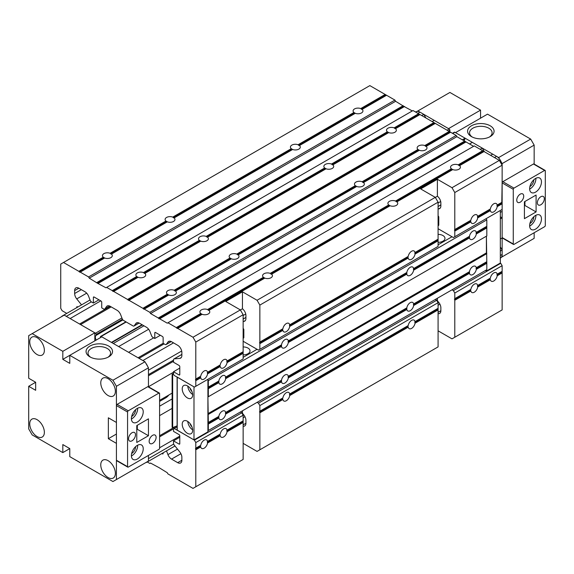 <?xml version="1.0" encoding="UTF-8"?>
<svg xmlns="http://www.w3.org/2000/svg" width="574" height="574" viewBox="0 0 574 574"><rect width="100%" height="100%" fill="white"/><g stroke="black" fill="none" stroke-linecap="round" stroke-linejoin="round"><path stroke-width="0.86" d="M529.637 188.717A8.366 4.829 -60 0 1 533.289 180.301A8.366 4.829 -60 0 1 539.739 178.055A8.366 4.829 -60 0 1 541.469 181.886A8.366 4.829 -60 0 1 537.816 190.31A8.366 4.829 -60 0 1 531.366 192.548A8.366 4.829 -60 0 1 529.637 188.717M535.894 178.284A8.366 4.829 -60 0 1 535.901 178.672A8.366 4.829 -60 0 1 529.644 189.104M529.637 225.704A8.366 4.829 -60 0 1 533.289 217.281A8.366 4.829 -60 0 1 539.739 215.035A8.366 4.829 -60 0 1 541.469 218.866A8.366 4.829 -60 0 1 537.816 227.29A8.366 4.829 -60 0 1 531.366 229.535A8.366 4.829 -60 0 1 529.637 225.704M535.894 215.264A8.366 4.829 -60 0 1 535.901 215.652A8.366 4.829 -60 0 1 529.644 226.084M523.718 196.157A4.922 2.841 120 0 0 522.699 193.904A4.922 2.841 120 0 0 518.903 195.225A4.922 2.841 120 0 0 516.758 200.175A4.922 2.841 120 0 0 517.777 202.428A4.922 2.841 120 0 0 521.565 201.108A4.922 2.841 120 0 0 523.718 196.157M544.324 198.726A4.922 2.841 120 0 0 543.305 196.473A4.922 2.841 120 0 0 539.51 197.793A4.922 2.841 120 0 0 537.364 202.751A4.922 2.841 120 0 0 538.383 205.004A4.922 2.841 120 0 0 542.179 203.684A4.922 2.841 120 0 0 544.324 198.726M533.813 216.757A5.417 3.128 -60 0 1 533.813 216.857A5.417 3.128 -60 0 1 529.895 223.537M533.813 179.777A5.417 3.128 -60 0 1 533.813 179.877A5.417 3.128 -60 0 1 529.895 186.557M544.604 226.708A0.983 0.567 120 0 0 545.3 225.503L545.3 170.83A0.983 0.567 120 0 0 545.099 170.385A0.983 0.567 120 0 0 544.604 170.428L513.967 188.114A0.983 0.567 120 0 0 513.271 189.32L513.271 243.993A0.983 0.567 120 0 0 513.479 244.438A0.983 0.567 120 0 0 513.967 244.395L544.604 226.708M524.414 201.783L524.414 218.665L536.087 211.928L536.087 195.045L524.414 201.783M501.317 162.177L502.135 163.597L502.135 203.792L502.135 202.184L497.192 205.04A4.922 2.841 120 0 0 496.237 203.548A4.922 2.841 120 0 0 492.779 204.545A4.922 2.841 120 0 0 490.368 208.979L477.697 216.298A4.922 2.841 120 0 0 476.743 214.805A4.922 2.841 120 0 0 473.285 215.795A4.922 2.841 120 0 0 470.874 220.237L454.787 229.521L454.787 236.753L502.135 209.424L502.135 237.557A0.983 0.567 120 0 0 502.336 238.009L513.479 244.438M545.099 170.385L533.956 163.949A0.983 0.567 120 0 0 533.461 163.999L502.831 181.685A0.983 0.567 120 0 0 502.135 182.891L513.271 189.32M524.414 205.801L524.945 205.499L524.945 201.474M536.087 211.928L524.945 205.499M289.712 395.572L289.712 393.965A4.922 2.841 120 0 0 288.765 392.473A4.922 2.841 120 0 0 285.3 393.463A4.922 2.841 120 0 0 282.896 397.904L282.487 398.55L282.896 399.511A4.922 2.841 120 0 0 283.843 400.996A4.922 2.841 120 0 0 287.309 400.006A4.922 2.841 120 0 0 289.712 395.572L408.214 327.158A4.922 2.841 120 0 0 409.162 328.644A4.922 2.841 120 0 0 412.627 327.654A4.922 2.841 120 0 0 415.038 323.219L438.084 309.91L438.084 302.677L436.692 300.267L435.293 299.463M207.558 443.006L207.558 441.392A4.922 2.841 120 0 0 206.611 439.906A4.922 2.841 120 0 0 203.146 440.897A4.922 2.841 120 0 0 200.735 445.331L200.333 445.984L200.735 446.938A4.922 2.841 120 0 0 201.689 448.43A4.922 2.841 120 0 0 205.155 447.44A4.922 2.841 120 0 0 207.558 443.006L220.229 435.688A4.922 2.841 120 0 0 221.184 437.18A4.922 2.841 120 0 0 224.642 436.183A4.922 2.841 120 0 0 227.053 431.748L243.139 422.464L243.139 415.224L241.747 412.814L240.355 412.01M227.053 431.748L227.053 430.141A4.922 2.841 120 0 0 226.106 428.649A4.922 2.841 120 0 0 222.64 429.639A4.922 2.841 120 0 0 220.229 434.08L219.828 434.726L220.229 435.688M415.038 323.219L415.038 321.612A4.922 2.841 120 0 0 414.084 320.12A4.922 2.841 120 0 0 410.625 321.11A4.922 2.841 120 0 0 408.214 325.551L407.805 326.197L408.214 327.158M477.697 287.043L477.697 285.436A4.922 2.841 120 0 0 476.743 283.943A4.922 2.841 120 0 0 473.285 284.934A4.922 2.841 120 0 0 470.874 289.375L470.465 290.021L470.874 290.982A4.922 2.841 120 0 0 471.821 292.467A4.922 2.841 120 0 0 475.286 291.477A4.922 2.841 120 0 0 477.697 287.043L490.368 279.725A4.922 2.841 120 0 0 491.315 281.217A4.922 2.841 120 0 0 494.781 280.22A4.922 2.841 120 0 0 497.192 275.785L502.135 272.93L502.135 309.91L452.003 338.854L438.084 330.818M497.192 275.785L497.192 274.178A4.922 2.841 120 0 0 496.237 272.686A4.922 2.841 120 0 0 492.779 273.683A4.922 2.841 120 0 0 490.368 278.117L489.959 278.763L490.368 279.725M243.139 443.365L257.059 451.401L438.084 346.897L438.084 309.91M166.489 450.891L167.938 454.615A5.905 3.408 -120 0 0 171.554 459.114L177.689 462.658A5.905 3.408 -120 0 0 180.645 462.953A5.905 3.408 -120 0 0 181.872 460.248L181.872 457.349A5.905 3.408 -120 0 0 179.784 451.96L174.209 445.037A1.966 1.134 60 0 1 173.513 443.243L173.513 440.875L179.088 444.089A0.983 0.567 -120 0 0 179.576 444.14A0.983 0.567 -120 0 0 179.784 443.688L179.784 435.81A0.983 0.567 -120 0 0 179.088 434.604L173.513 431.383L173.513 428.893L174.209 428.491L194.399 440.15L195.791 442.561L195.791 486.774L193.007 488.388L167.945 473.916L167.249 472.711L159.17 467.717L150.539 463.06L149.843 463.462L147.274 461.984M454.787 337.247L454.787 300.267L470.874 290.982M259.85 449.794L259.85 412.814L282.896 399.511M470.874 289.375L454.787 298.659L454.787 293.027L502.135 265.697L502.135 272.93M477.697 285.436L490.368 278.117M497.192 274.178L502.135 271.323M415.038 321.612L438.084 308.303M282.896 397.904L259.85 411.206L259.85 405.581L438.084 302.677M289.712 393.965L408.214 325.551M452.003 289.813L453.395 290.616L500.743 263.287L502.135 265.697M453.395 290.616L454.787 293.027M257.059 402.367L258.458 403.17L436.692 300.267M258.458 403.17L259.85 405.581M500.327 210.464L500.327 263.043L500.743 263.287M174.209 428.491L177.115 426.812M194.399 440.15L241.747 412.814M173.513 440.875L179.784 437.259M438.084 313.655A5.905 3.408 -120 0 0 439.641 313.418A5.905 3.408 -120 0 0 440.868 310.713L440.868 307.815A5.905 3.408 -120 0 0 438.78 302.433L437.388 300.704L437.051 300.891M243.139 426.209A5.905 3.408 -120 0 0 244.696 425.973A5.905 3.408 -120 0 0 245.923 423.268L245.923 420.369A5.905 3.408 -120 0 0 243.835 414.98L242.443 413.251L242.106 413.445M454.787 298.659L454.787 300.267M259.85 411.206L259.85 412.814M227.053 430.141L243.139 420.857M195.791 486.774L243.139 459.444L243.139 422.464M195.791 449.794L200.735 446.938M195.791 442.561L243.139 415.224M195.791 448.186L200.735 445.331M207.558 441.392L220.229 434.08M161.897 453.539L162.442 453.855A0.983 0.567 -120 0 0 162.937 453.905A0.983 0.567 -120 0 0 163.138 453.453L163.138 452.821M242.443 413.251L242.443 410.805M437.388 300.704L437.388 298.258M172.121 398.952L159.594 406.184M61.547 316.676A7.878 4.549 60 0 1 62.358 315.951A7.878 4.549 60 0 1 63.391 315.607M415.583 112.016L416.042 111.758A7.878 4.549 60 0 1 419.981 112.145L417.894 113.351M100.759 300.869L70.128 318.556L66.297 316.346L91.359 301.874M425.894 117.971L423.806 114.355L421.718 115.561M423.806 114.355L419.981 112.145M449.385 131.64A4.183 2.418 60 0 1 449.88 131.13L449.88 130.212A0.983 0.567 60 0 0 449.184 129.007L434.245 120.382L432.157 121.588M111.198 306.896L80.568 324.583L95.506 333.207A0.983 0.567 60 0 1 96.202 334.412L96.202 335.331L122.893 319.919M449.88 131.13L449.263 131.489M96.195 340.081A4.183 2.418 60 0 1 96.202 335.331M100.443 337.627L100.443 336.866A0.983 0.567 60 0 1 100.651 336.414A0.983 0.567 60 0 1 101.146 336.457L111.413 342.391L142.043 324.705M452.448 133.304L454.335 132.214A0.983 0.567 60 0 1 454.823 132.264L452.735 133.469M464.223 140.903L465.098 138.191L462.307 139.798M465.098 138.191L454.823 132.264M465.098 138.635L462.694 140.02M142.431 324.927L111.794 342.613M143.959 325.81L113.322 343.496M473.586 146.313L464.61 141.125L158.266 317.989L150.539 313.526L149.843 312.321L106.678 287.402L105.982 287.804L97.35 283.147L89.271 278.153L88.575 276.948L63.513 262.476L60.729 264.09L60.729 308.303L62.121 310.713L66.771 313.404M484.384 151.737L482.296 148.121L472.337 142.374L469.554 143.981M148.63 329.268L118.653 346.567L128.612 352.321L153.674 337.849M482.296 148.121L480.208 149.326M502.085 165.118A7.878 4.549 60 0 0 496.567 156.365L492.736 154.148L490.648 155.353M164.114 343.876L139.052 358.348L142.883 360.558L173.513 342.872M145.789 363.184A7.878 4.549 60 0 1 147.633 366.377M148.451 370.173A7.878 4.549 60 0 1 148.451 370.208L148.451 374.628L173.513 360.156M502.135 165.979A7.878 4.549 60 0 1 502.135 166.008L502.135 170.428M148.451 386.754L173.513 372.21M502.135 182.489L501.798 202.78M172.121 393.118L159.594 400.351M500.327 216.814L502.135 217.862L500.327 218.909M172.121 408.394L159.594 415.626M502.135 217.862L502.135 237.966L500.327 239.006M175.802 426.367L159.594 435.731M500.327 258.149L500.499 258.049A7.878 4.549 60 0 0 502.135 254.44L502.135 250.02L500.327 251.068M179.784 436.125L159.594 447.785M502.135 250.02L500.327 246.885M173.671 444.075L148.451 458.64L148.451 455.426L148.451 461.051L116.422 479.541L116.422 443.365L108.35 438.701L108.35 417.8L116.422 422.464L116.422 386.288L112.942 380.253L69.777 355.335L62.817 359.353L62.817 351.317L32.18 333.63L28.7 335.639L28.7 378.244L35.66 382.262L28.7 386.288L28.7 428.893L32.18 434.92L62.817 452.606L62.817 444.57L69.777 448.588L69.777 456.631L112.942 481.55L116.422 479.541M147.633 461.525A7.878 4.549 60 0 1 146.822 462.242A7.878 4.549 60 0 1 145.789 462.587M388.72 132.601A4.922 2.841 0 0 0 394.912 132.242A4.922 2.841 0 0 0 396.354 130.233A4.922 2.841 0 0 0 395.543 128.669L394.151 127.866A4.922 2.841 0 0 0 387.952 128.224A4.922 2.841 0 0 0 386.51 130.233A4.922 2.841 0 0 0 387.328 131.798L331.485 164.042L332.884 164.846L388.72 132.601L387.328 131.798M419.35 150.288A4.922 2.841 0 0 0 425.549 149.929A4.922 2.841 0 0 0 426.991 147.92A4.922 2.841 0 0 0 426.173 146.356L424.782 145.552A4.922 2.841 0 0 0 418.589 145.911A4.922 2.841 0 0 0 417.147 147.92A4.922 2.841 0 0 0 417.958 149.484L362.122 181.728L363.514 182.532L419.35 150.288L417.958 149.484M331.485 164.042A4.922 2.841 0 0 0 325.293 164.401A4.922 2.841 0 0 0 323.851 166.41A4.922 2.841 0 0 0 324.669 167.974L326.061 168.785A4.922 2.841 0 0 0 332.253 168.419A4.922 2.841 0 0 0 333.695 166.41A4.922 2.841 0 0 0 332.884 164.846M362.122 181.728A4.922 2.841 0 0 0 355.923 182.087A4.922 2.841 0 0 0 354.481 184.096A4.922 2.841 0 0 0 355.299 185.66L356.691 186.471A4.922 2.841 0 0 0 362.89 186.105A4.922 2.841 0 0 0 364.332 184.096A4.922 2.841 0 0 0 363.514 182.532M136.684 276.51L138.076 277.314A4.922 2.841 0 0 0 144.275 276.948A4.922 2.841 0 0 0 145.717 274.939A4.922 2.841 0 0 0 144.899 273.375L143.507 272.571A4.922 2.841 0 0 0 137.308 272.93A4.922 2.841 0 0 0 135.873 274.939A4.922 2.841 0 0 0 136.684 276.51L112.246 290.616M167.321 294.197L168.713 295A4.922 2.841 0 0 0 174.905 294.634A4.922 2.841 0 0 0 176.347 292.625A4.922 2.841 0 0 0 175.536 291.061L174.144 290.257A4.922 2.841 0 0 0 167.945 290.616A4.922 2.841 0 0 0 166.503 292.625A4.922 2.841 0 0 0 167.321 294.197L142.883 308.303M199.343 240.334L200.735 241.137A4.922 2.841 0 0 0 206.934 240.771A4.922 2.841 0 0 0 208.376 238.762A4.922 2.841 0 0 0 207.558 237.198L206.166 236.395A4.922 2.841 0 0 0 199.974 236.753A4.922 2.841 0 0 0 198.532 238.762A4.922 2.841 0 0 0 199.343 240.334L143.507 272.571M229.98 258.02L231.372 258.824A4.922 2.841 0 0 0 237.571 258.458A4.922 2.841 0 0 0 239.006 256.449A4.922 2.841 0 0 0 238.196 254.885L236.804 254.081A4.922 2.841 0 0 0 230.605 254.44A4.922 2.841 0 0 0 229.162 256.449A4.922 2.841 0 0 0 229.98 258.02L174.144 290.257M355.299 113.308A4.922 2.841 0 0 0 361.498 112.949A4.922 2.841 0 0 0 362.94 110.94A4.922 2.841 0 0 0 362.122 109.369L360.73 108.565A4.922 2.841 0 0 0 354.531 108.931A4.922 2.841 0 0 0 353.089 110.94A4.922 2.841 0 0 0 353.907 112.504L298.071 144.741L299.463 145.552L355.299 113.308L353.907 112.504M298.071 144.741A4.922 2.841 0 0 0 291.872 145.107A4.922 2.841 0 0 0 290.43 147.116A4.922 2.841 0 0 0 291.248 148.68L292.64 149.484A4.922 2.841 0 0 0 298.839 149.125A4.922 2.841 0 0 0 300.281 147.116A4.922 2.841 0 0 0 299.463 145.552M167.321 221.844A4.922 2.841 0 0 0 173.513 221.478A4.922 2.841 0 0 0 174.955 219.469A4.922 2.841 0 0 0 174.144 217.905L172.745 217.101A4.922 2.841 0 0 0 166.553 217.46A4.922 2.841 0 0 0 165.111 219.469A4.922 2.841 0 0 0 165.929 221.033L110.086 253.278L111.478 254.081L167.321 221.844L165.929 221.033M110.086 253.278A4.922 2.841 0 0 0 103.894 253.636A4.922 2.841 0 0 0 102.452 255.645A4.922 2.841 0 0 0 103.27 257.217L104.662 258.02A4.922 2.841 0 0 0 110.854 257.654A4.922 2.841 0 0 0 112.296 255.645A4.922 2.841 0 0 0 111.478 254.081M264.793 278.117L263.401 277.314L207.558 309.551A4.922 2.841 0 0 0 201.366 309.91A4.922 2.841 0 0 0 199.924 311.919A4.922 2.841 0 0 0 200.735 313.49L202.134 314.294A4.922 2.841 0 0 0 208.326 313.928A4.922 2.841 0 0 0 209.768 311.919A4.922 2.841 0 0 0 208.95 310.355L264.793 278.117A4.922 2.841 0 0 0 270.985 277.751A4.922 2.841 0 0 0 272.428 275.742A4.922 2.841 0 0 0 271.61 274.178L390.112 205.765A4.922 2.841 0 0 0 396.311 205.399A4.922 2.841 0 0 0 397.746 203.39A4.922 2.841 0 0 0 396.935 201.826L452.771 169.588A4.922 2.841 0 0 0 458.97 169.222A4.922 2.841 0 0 0 460.413 167.213A4.922 2.841 0 0 0 459.595 165.649L484.033 151.536L482.641 150.732L458.203 164.846A4.922 2.841 0 0 0 452.003 165.204A4.922 2.841 0 0 0 450.561 167.213A4.922 2.841 0 0 0 451.379 168.785L395.543 201.022L396.935 201.826M390.112 205.765L388.72 204.961L270.218 273.375A4.922 2.841 0 0 0 264.026 273.733A4.922 2.841 0 0 0 262.583 275.742A4.922 2.841 0 0 0 263.401 277.314M395.543 201.022A4.922 2.841 0 0 0 389.344 201.381A4.922 2.841 0 0 0 387.902 203.39A4.922 2.841 0 0 0 388.72 204.961M452.771 169.588L451.379 168.785M408.214 256.413L407.805 257.059L408.214 258.02A4.922 2.841 120 0 0 409.162 259.505A4.922 2.841 120 0 0 412.627 258.515A4.922 2.841 120 0 0 415.038 254.081L415.038 252.474A4.922 2.841 120 0 0 414.084 250.982A4.922 2.841 120 0 0 410.625 251.972A4.922 2.841 120 0 0 408.214 256.413L289.712 324.827A4.922 2.841 120 0 0 288.765 323.334A4.922 2.841 120 0 0 285.3 324.324A4.922 2.841 120 0 0 282.896 328.766L259.85 342.068L259.85 349.301L258.458 350.111L243.139 341.265M490.368 208.979L489.959 209.625L490.368 210.586A4.922 2.841 120 0 0 491.315 212.079A4.922 2.841 120 0 0 494.781 211.081A4.922 2.841 120 0 0 497.192 206.647L497.192 205.04M470.874 220.237L470.465 220.882L470.874 221.844A4.922 2.841 120 0 0 471.821 223.329A4.922 2.841 120 0 0 475.286 222.339A4.922 2.841 120 0 0 477.697 217.905L477.697 216.298M282.896 328.766L282.487 329.411L282.896 330.373A4.922 2.841 120 0 0 283.843 331.858A4.922 2.841 120 0 0 287.309 330.868A4.922 2.841 120 0 0 289.712 326.434L289.712 324.827M220.229 364.942L219.828 365.588L220.229 366.549A4.922 2.841 120 0 0 221.184 368.034A4.922 2.841 120 0 0 224.642 367.044A4.922 2.841 120 0 0 227.053 362.61L227.053 361.003A4.922 2.841 120 0 0 226.106 359.511A4.922 2.841 120 0 0 222.64 360.501A4.922 2.841 120 0 0 220.229 364.942L207.558 372.253A4.922 2.841 120 0 0 206.611 370.768A4.922 2.841 120 0 0 203.146 371.758A4.922 2.841 120 0 0 200.735 376.192L195.791 379.048L195.791 342.068L193.007 337.247L167.945 322.775L167.249 323.176L158.266 317.989M200.735 376.192L200.333 376.845L200.735 377.8A4.922 2.841 120 0 0 201.689 379.292A4.922 2.841 120 0 0 205.155 378.302A4.922 2.841 120 0 0 207.558 373.861L207.558 372.253M452.003 187.712L454.787 192.541L502.135 165.204L499.351 160.383L452.003 187.712L437.388 179.275L420.677 188.918L435.293 197.363L257.059 300.267L242.443 291.822L225.733 301.472L240.355 309.91L193.007 337.247M499.351 160.383L484.033 151.536M202.134 314.294L177.689 328.4M240.355 309.91L243.139 314.731L195.791 342.068M257.059 300.267L259.85 305.088L259.85 342.068M435.293 197.363L438.084 202.184L259.85 305.088M243.139 314.731L243.139 351.719L227.053 361.003M438.084 202.184L438.084 239.164L415.038 252.474M227.053 362.61L243.139 353.326L243.139 358.951L195.791 386.288L195.791 379.048M220.229 366.549L207.558 373.861M200.735 377.8L195.791 380.655M282.896 330.373L259.85 343.675M415.038 254.081L438.084 240.771L438.084 246.404L259.85 349.301M408.214 258.02L289.712 326.434M179.784 368.113L173.513 371.737L173.513 374.226L174.209 375.432L194.399 387.091L195.791 386.288M454.787 236.753L453.395 237.557L438.084 228.717M438.78 218.586L438.084 218.988M243.835 331.133L243.139 331.535M160.354 335.273L154.786 338.488L154.786 332.863A0.983 0.567 60 0 1 154.987 332.411A0.983 0.567 60 0 1 155.482 332.461L162.442 336.479A0.983 0.567 60 0 1 163.138 337.684L163.138 343.317L165.125 344.457A1.966 1.134 -120 0 0 166.108 344.558A1.966 1.134 -120 0 0 166.331 344.35L167.938 342.061A5.905 3.408 60 0 1 168.598 341.444A5.905 3.408 60 0 1 171.554 341.738L177.689 345.283A5.905 3.408 60 0 1 181.872 352.522L181.872 355.421A5.905 3.408 60 0 1 180.645 358.126A5.905 3.408 60 0 1 179.784 358.391L174.209 358.886A1.966 1.134 -120 0 0 173.922 358.98A1.966 1.134 -120 0 0 173.513 359.876L173.513 362.244L179.088 365.459A0.983 0.567 60 0 1 179.784 366.664L179.784 374.549A0.983 0.567 60 0 1 179.576 374.994A0.983 0.567 60 0 1 179.088 374.951L173.513 371.737M243.835 337.569L243.139 337.971A0.983 0.567 -120 0 0 243.627 338.014A0.983 0.567 -120 0 0 243.835 337.569L243.835 329.684A0.983 0.567 -120 0 0 243.139 328.479M243.139 321.476L243.835 321.411A5.905 3.408 -120 0 0 244.696 321.146A5.905 3.408 -120 0 0 245.923 318.441L245.923 315.535A5.905 3.408 -120 0 0 242.443 308.776L240.384 309.96M438.084 208.922L438.78 208.864A5.905 3.408 -120 0 0 439.641 208.592A5.905 3.408 -120 0 0 440.868 205.887L440.868 202.988A5.905 3.408 -120 0 0 437.388 196.222L435.329 197.413M243.139 353.326L243.139 351.719M438.084 240.771L438.084 239.164M470.874 221.844L454.787 231.128M438.78 225.015L438.084 225.417A0.983 0.567 -120 0 0 438.572 225.467A0.983 0.567 -120 0 0 438.78 225.015L438.78 217.137A0.983 0.567 -120 0 0 438.084 215.932M454.787 192.541L454.787 229.521M502.135 209.424L502.135 203.792L497.192 206.647M490.368 210.586L477.697 217.905M159.658 318.792L466.002 141.929L456.882 136.662L456.186 135.457L418.589 113.752L394.151 127.866M419.981 114.556L395.543 128.669M450.612 132.242L426.173 146.356M324.669 167.974L206.166 236.395M355.299 185.66L236.804 254.081M200.735 241.137L144.899 273.375M231.372 258.824L175.536 291.061M326.061 168.785L207.558 237.198M356.691 186.471L238.196 254.885M412.319 110.94L403.687 106.283L395.608 101.289L394.912 100.084L385.168 94.459L360.73 108.565M386.56 95.262L362.122 109.369M291.248 148.68L172.745 217.101M292.64 149.484L174.144 217.905M103.27 257.217L78.832 271.323M200.735 313.49L176.297 327.596M207.558 309.551L208.95 310.355M270.218 273.375L271.61 274.178M458.203 164.846L459.595 165.649M76.737 307.65L76.737 307.176A0.983 0.567 60 0 1 76.945 306.724A0.983 0.567 60 0 1 77.433 306.774L77.842 307.011M385.168 94.459L369.85 85.612L63.513 262.476M104.662 258.02L80.224 272.126M394.912 100.084L88.575 276.948M395.608 101.289L89.271 278.153M403.199 105.673L96.862 282.537M404.591 106.477L98.254 283.341M418.589 113.752L413.015 110.538L106.678 287.402M138.076 277.314L113.638 291.42M433.901 122.599L127.564 299.463M435.293 123.403L128.956 300.267M449.22 131.439L424.782 145.552M168.713 295L144.275 309.106M456.186 135.457L149.843 312.321M456.882 136.662L150.539 313.526M482.641 150.732L474.282 145.911L167.945 322.775M98.95 299.822L93.383 303.036L93.383 297.411A0.983 0.567 60 0 1 93.584 296.959A0.983 0.567 60 0 1 94.079 297.009L101.038 301.027A0.983 0.567 60 0 1 101.734 302.233L101.734 307.858L103.715 309.006A1.966 1.134 -120 0 0 104.698 309.099A1.966 1.134 -120 0 0 104.92 308.898L106.527 306.609A5.905 3.408 60 0 1 107.195 305.992A5.905 3.408 60 0 1 110.143 306.286L117.06 310.283A5.905 3.408 60 0 1 120.683 314.782L122.291 318.922A1.966 1.134 -120 0 0 123.496 320.421L133.025 325.924A1.966 1.134 -120 0 0 134.007 326.025A1.966 1.134 -120 0 0 134.23 325.817L135.837 323.535A5.905 3.408 60 0 1 136.504 322.918A5.905 3.408 60 0 1 139.46 323.212L146.377 327.202A5.905 3.408 60 0 1 149.993 331.7L151.601 335.847A1.966 1.134 -120 0 0 152.806 337.347L154.786 338.488M81.544 304.873L76.737 298.903A5.905 3.408 60 0 1 74.649 293.515L74.649 290.616A5.905 3.408 60 0 1 75.876 287.911A5.905 3.408 60 0 1 78.832 288.205L84.966 291.75A5.905 3.408 60 0 1 88.583 296.249L90.19 300.396A1.966 1.134 -120 0 0 91.395 301.895L93.383 303.036M437.388 179.275L437.388 196.222M242.443 291.822L242.443 308.776M471.462 136.605L471.462 136.605A13.245 7.649 180 0 1 471.462 125.792A13.245 7.649 180 0 1 490.196 125.792A13.245 7.649 180 0 1 490.196 136.605A13.245 7.649 180 0 1 471.462 136.605M489.443 137.007A11.272 6.508 0 0 0 492.105 132.809A11.272 6.508 0 0 0 488.804 128.203A11.272 6.508 0 0 0 476.513 126.797A11.272 6.508 0 0 0 469.554 132.809A11.272 6.508 0 0 0 472.215 137.007M498.655 157.57L530.677 139.08L487.513 114.154L455.483 132.644L498.655 157.57L499.473 158.984M417.068 111.413L417.894 110.94L448.524 128.626L480.553 110.136L480.553 118.172M502.135 220.674L502.135 256.851L501.317 257.324M502.135 163.597L534.157 145.107L534.157 164.401M530.677 139.08L534.157 145.107M417.894 110.94L449.916 92.45L480.553 110.136M502.135 256.851L534.157 238.361L534.157 232.735M500.327 212.394L502.135 211.354M89.931 356.877L89.931 356.877A13.245 7.649 180 0 1 89.931 346.065A13.245 7.649 180 0 1 108.658 346.065A13.245 7.649 180 0 1 108.658 356.877A13.245 7.649 180 0 1 89.931 356.877M107.912 357.279A11.272 6.508 -0 0 0 110.574 353.082A11.272 6.508 -0 0 0 107.266 348.483A11.272 6.508 -0 0 0 94.983 347.069A11.272 6.508 -0 0 0 88.023 353.082A11.272 6.508 -0 0 0 90.685 357.279M37.052 354.531A10.339 5.97 60 0 1 30.3 345.419A10.339 5.97 60 0 1 31.886 337.132A10.339 5.97 60 0 1 37.052 337.648A10.339 5.97 60 0 1 43.811 346.753A10.339 5.97 60 0 1 42.225 355.041A10.339 5.97 60 0 1 37.052 354.531M108.07 477.532A10.339 5.97 60 0 1 101.318 468.42A10.339 5.97 60 0 1 102.904 460.133A10.339 5.97 60 0 1 108.07 460.649A10.339 5.97 60 0 1 114.822 469.762A10.339 5.97 60 0 1 113.236 478.042A10.339 5.97 60 0 1 108.07 477.532M37.052 436.534A10.339 5.97 60 0 1 30.3 427.422A10.339 5.97 60 0 1 31.886 419.135A10.339 5.97 60 0 1 37.052 419.651A10.339 5.97 60 0 1 43.811 428.756A10.339 5.97 60 0 1 42.225 437.044A10.339 5.97 60 0 1 37.052 436.534M108.07 395.529A10.339 5.97 60 0 1 101.318 386.417A10.339 5.97 60 0 1 102.904 378.137A10.339 5.97 60 0 1 108.07 378.646A10.339 5.97 60 0 1 114.822 387.759A10.339 5.97 60 0 1 113.236 396.038A10.339 5.97 60 0 1 108.07 395.529M94.839 340.863L94.839 332.82L64.209 315.133L32.18 333.63M148.451 387.091L148.451 367.791L144.971 361.764L101.806 336.845L69.777 355.335L69.777 363.371L62.817 359.353M144.971 361.764L112.942 380.253M116.422 434.037L108.35 438.701M69.777 448.588L62.817 452.606M35.66 382.262L35.66 390.306L28.7 386.288M94.839 332.82L62.817 351.317M148.451 367.791L116.422 386.288M168.792 395.041A29.539 17.055 60 0 1 165.585 397.961L159.594 401.42M438.084 242.343A6.895 3.982 0 0 0 444.972 238.361A6.895 3.982 0 0 0 442.956 235.548A6.895 3.982 0 0 0 438.084 234.386M243.139 354.89A6.895 3.982 0 0 0 250.027 350.915A6.895 3.982 0 0 0 248.011 348.095A6.895 3.982 0 0 0 243.139 346.933M207.91 379.931L208.326 380.655L208.326 396.734L207.91 396.978L208.326 422.464L218.838 416.394A4.922 2.841 -60 0 1 222.253 411.206A4.922 2.841 -60 0 1 224.714 410.962A4.922 2.841 -60 0 1 225.661 412.455L225.661 414.062L281.504 381.825L281.504 380.218A4.922 2.841 -60 0 1 284.912 375.03A4.922 2.841 -60 0 1 287.373 374.786A4.922 2.841 -60 0 1 288.32 376.279L288.32 377.886L406.822 309.472A4.922 2.841 120 0 0 407.77 310.957A4.922 2.841 120 0 0 410.231 310.713A4.922 2.841 120 0 0 413.646 305.533L469.482 273.296A4.922 2.841 120 0 0 470.429 274.781A4.922 2.841 120 0 0 472.89 274.537A4.922 2.841 120 0 0 476.305 269.357L486.817 263.287L486.817 269.715L207.91 430.744M281.504 381.825A4.922 2.841 120 0 0 282.451 383.31A4.922 2.841 120 0 0 284.912 383.066A4.922 2.841 120 0 0 288.32 377.886M208.326 387.091L218.838 381.021A4.922 2.841 -60 0 1 222.253 375.834A4.922 2.841 -60 0 1 224.714 375.59A4.922 2.841 -60 0 1 225.661 377.082L225.661 378.689L281.504 346.452L281.504 344.845A4.922 2.841 -60 0 1 284.912 339.657A4.922 2.841 -60 0 1 287.373 339.413A4.922 2.841 -60 0 1 288.32 340.906L288.32 342.513L406.822 274.099A4.922 2.841 120 0 0 407.77 275.585A4.922 2.841 120 0 0 410.231 275.341A4.922 2.841 120 0 0 413.646 270.16L469.482 237.923A4.922 2.841 120 0 0 470.429 239.408A4.922 2.841 120 0 0 472.89 239.164A4.922 2.841 120 0 0 476.305 233.984L486.817 227.914L486.817 235.95L208.326 396.734M281.504 346.452A4.922 2.841 120 0 0 282.451 347.937A4.922 2.841 120 0 0 284.912 347.693A4.922 2.841 120 0 0 288.32 342.513M208.326 422.464L208.326 424.071L218.838 418.001A4.922 2.841 120 0 0 219.792 419.486A4.922 2.841 120 0 0 222.253 419.25A4.922 2.841 120 0 0 225.661 414.062M208.326 388.698L218.838 382.628A4.922 2.841 120 0 0 219.792 384.114A4.922 2.841 120 0 0 222.253 383.87A4.922 2.841 120 0 0 225.661 378.689M288.32 376.279L406.822 307.865A4.922 2.841 -60 0 1 410.231 302.677A4.922 2.841 -60 0 1 412.692 302.433A4.922 2.841 -60 0 1 413.646 303.926L413.646 305.533M288.32 340.906L406.822 272.485A4.922 2.841 -60 0 1 410.231 267.305A4.922 2.841 -60 0 1 412.692 267.061A4.922 2.841 -60 0 1 413.646 268.553L413.646 270.16M413.646 303.926L469.482 271.689A4.922 2.841 -60 0 1 472.89 266.501A4.922 2.841 -60 0 1 475.351 266.257A4.922 2.841 -60 0 1 476.305 267.749L476.305 269.357M413.646 268.553L469.482 236.309A4.922 2.841 -60 0 1 472.89 231.128A4.922 2.841 -60 0 1 475.351 230.884A4.922 2.841 -60 0 1 476.305 232.377L476.305 233.984M486.121 218.665L486.817 219.871L486.817 227.914M207.91 396.978L486.4 236.194L486.817 263.287M208.326 424.071L208.326 430.5M243.139 357.344L257.059 349.301M438.084 244.797L452.003 236.753M406.822 309.472L406.822 307.865M225.661 412.455L281.504 380.218M476.305 267.749L486.817 261.679M208.326 414.421L486.817 253.636M406.822 274.099L406.822 272.485M225.661 377.082L281.504 344.845M476.305 232.377L486.817 226.307M208.326 380.655L486.817 219.871M218.838 418.001L218.838 416.394M218.838 382.628L218.838 381.021M469.482 273.296L469.482 271.689M469.482 237.923L469.482 236.309M207.91 413.696L486.4 252.912L486.4 236.194M187.44 421.259A7.383 4.262 -120 0 0 183.745 420.893A7.383 4.262 -120 0 0 182.618 426.805A7.383 4.262 -120 0 0 187.44 433.313A7.383 4.262 -120 0 0 191.135 433.679A7.383 4.262 -120 0 0 192.261 427.766A7.383 4.262 -120 0 0 187.44 421.259M187.798 421.481A7.383 4.262 -120 0 0 192.649 429.876M187.44 385.886A7.383 4.262 -120 0 0 183.745 385.52A7.383 4.262 -120 0 0 182.618 391.432A7.383 4.262 -120 0 0 187.44 397.94A7.383 4.262 -120 0 0 191.135 398.306A7.383 4.262 -120 0 0 192.261 392.386A7.383 4.262 -120 0 0 187.44 385.886M187.798 386.108A7.383 4.262 -120 0 0 192.649 394.503M191.96 391.497A4.434 2.561 60 0 1 190.059 388.211M191.96 426.869A4.434 2.561 60 0 1 190.059 423.583M207.91 379.292L207.91 431.87L193.983 439.906L193.983 386.847L177.115 377.01M193.983 439.906L177.115 430.077L177.187 377.147M173.513 374.212L172.121 374.226L173.513 373.509M177.115 425.851L172.674 427.601L172.674 374.542M172.674 427.601L172.121 427.286L172.121 374.226M485.425 270.519L486.4 271.086L500.327 263.043M486.4 218.507L486.4 219.146M486.4 269.959L486.4 271.086M143.227 448.789A8.366 4.829 -60 0 1 139.575 457.213A8.366 4.829 -60 0 1 133.125 459.458A8.366 4.829 -60 0 1 131.396 455.627A8.366 4.829 -60 0 1 135.048 447.203A8.366 4.829 -60 0 1 141.498 444.958A8.366 4.829 -60 0 1 143.227 448.789M137.652 445.187A8.366 4.829 -60 0 1 137.66 445.575A8.366 4.829 -60 0 1 131.403 456.007M143.227 411.809A8.366 4.829 -60 0 1 139.575 420.233A8.366 4.829 -60 0 1 133.125 422.471A8.366 4.829 -60 0 1 131.396 418.64A8.366 4.829 -60 0 1 135.048 410.223A8.366 4.829 -60 0 1 141.498 407.978A8.366 4.829 -60 0 1 143.227 411.809M137.652 408.207A8.366 4.829 -60 0 1 137.66 408.595A8.366 4.829 -60 0 1 131.403 419.027M149.147 441.356A4.922 2.841 120 0 0 150.166 443.609A4.922 2.841 120 0 0 153.961 442.289A4.922 2.841 120 0 0 156.106 437.338A4.922 2.841 120 0 0 155.088 435.078A4.922 2.841 120 0 0 151.299 436.398A4.922 2.841 120 0 0 149.147 441.356M128.54 438.78A4.922 2.841 120 0 0 129.559 441.033A4.922 2.841 120 0 0 133.355 439.713A4.922 2.841 120 0 0 135.5 434.762A4.922 2.841 120 0 0 134.481 432.509A4.922 2.841 120 0 0 130.685 433.829A4.922 2.841 120 0 0 128.54 438.78M135.572 409.7A5.417 3.128 -60 0 1 135.572 409.8A5.417 3.128 -60 0 1 131.654 416.48M135.572 446.68A5.417 3.128 -60 0 1 135.572 446.78A5.417 3.128 -60 0 1 131.654 453.46M128.26 410.805A0.983 0.567 120 0 0 127.564 412.01L127.564 466.676A0.983 0.567 120 0 0 127.765 467.128A0.983 0.567 120 0 0 128.26 467.078L158.898 449.392A0.983 0.567 120 0 0 159.594 448.186L159.594 393.52A0.983 0.567 120 0 0 159.385 393.068A0.983 0.567 120 0 0 158.898 393.118L128.26 410.805L117.118 404.376A0.983 0.567 120 0 0 116.422 405.581L116.422 460.248A0.983 0.567 120 0 0 116.63 460.7L127.765 467.128M148.451 435.723L148.451 418.841L136.777 425.585L136.777 442.468L148.451 435.723L137.308 429.295L137.308 425.277M159.385 393.068L148.25 386.639A0.983 0.567 120 0 0 147.755 386.689L117.118 404.376M136.777 429.603L137.308 429.295M544.604 170.428L533.461 163.999M513.967 188.114L502.831 181.685M513.271 243.993L502.135 237.557M179.088 444.089L179.784 443.688M177.689 462.658L181.872 460.248M243.139 424.875L245.923 423.268M438.084 312.328L440.868 310.713M454.508 299.542L470.529 290.293M414.815 322.459L437.797 309.185M454.508 299.061L470.529 289.805M414.815 321.971L437.797 308.704M259.563 412.089L282.544 398.822M259.563 411.608L282.544 398.342M226.838 430.5L242.859 421.251M226.838 430.988L242.859 421.739M289.497 394.812L407.87 326.47M195.512 449.069L200.391 446.256M195.512 448.588L200.391 445.768M207.343 442.238L219.885 434.999M207.343 441.758L219.885 434.518M289.497 394.324L407.87 325.989M477.482 286.283L490.024 279.036M496.969 275.025L501.855 272.205M477.482 285.795L490.024 278.555M496.969 274.544L501.855 271.724M171.554 459.114L180.91 453.711M243.139 417.786L244.962 416.731M438.084 305.239L439.906 304.184M167.938 454.615L177.481 449.105M162.442 453.855L163.138 453.453M110.215 306.329L79.578 324.016M449.184 129.007L447.096 130.212M121.91 317.96L95.506 333.207M449.88 130.212L448.488 131.016M122.441 319.259L96.202 334.412M126.208 321.992L101.146 336.457M163.138 343.302L138.069 357.781M496.567 156.365L494.472 157.57M440.689 201.488L438.084 202.988M245.744 314.035L243.139 315.542M181.693 351.015L148.451 370.208M173.513 361.297L148.451 375.762M177.115 426.747L159.594 436.864M502.135 254.44L500.327 255.487M179.784 374.549L179.088 374.951M181.312 357.509L179.784 358.391M245.363 320.529L243.835 321.411M440.308 207.982L438.78 208.864M440.868 204.94L438.084 206.547M245.923 317.487L243.139 319.094M181.872 354.467L174.209 358.886M242.859 352.113L226.838 361.362M282.544 329.203L259.563 342.47M242.859 352.601L226.838 361.85M282.544 329.684L259.563 342.951M437.797 239.566L414.815 252.833M437.797 240.047L414.815 253.321M470.529 221.155L454.508 230.404M470.529 220.667L454.508 229.916M419.077 114.362L394.697 128.433M419.494 114.599L395.12 128.669M387.751 132.443L332.037 164.609M449.707 132.049L425.334 146.119M450.124 132.285L425.75 146.356M418.381 150.13L362.675 182.295M388.168 132.687L332.461 164.853M325.092 168.62L206.719 236.962M418.805 150.374L363.091 182.539M355.722 186.306L237.356 254.648M137.107 277.149L112.734 291.226M199.766 240.972L144.06 273.138M200.19 241.216L144.476 273.382M167.744 294.835L143.371 308.912M230.404 258.659L174.69 290.824M230.82 258.903L175.113 291.068M325.508 168.864L207.135 237.206M356.138 186.55L237.772 254.892M385.656 95.062L361.283 109.139M386.072 95.306L361.699 109.376M354.33 113.15L298.623 145.315M354.746 113.394L299.04 145.552M291.671 149.326L173.298 217.668M292.087 149.57L173.721 217.912M166.352 221.679L110.638 253.844M103.693 257.855L79.312 271.925M166.769 221.923L111.055 254.088M201.158 314.129L176.785 328.206M263.825 277.952L208.111 310.118M264.241 278.196L208.527 310.362M389.143 205.6L270.77 273.942M389.559 205.844L271.186 274.185M451.803 169.423L396.096 201.589M452.219 169.667L396.512 201.833M483.129 151.342L458.755 165.412M483.545 151.579L459.171 165.656M407.87 256.843L289.497 325.185M501.855 202.586L496.969 205.406M501.855 203.067L496.969 205.887M490.024 209.417L477.482 216.656M490.024 209.897L477.482 217.137M407.87 257.331L289.497 325.673M219.885 365.38L207.343 372.619M200.391 376.63L195.512 379.45M219.885 365.86L207.343 373.1M77.433 306.774L76.737 307.176M104.109 258.099L79.736 272.169M403.687 106.283L97.35 283.147M404.103 106.52L97.767 283.384M137.523 277.393L113.15 291.463M434.389 123.202L128.052 300.066M434.812 123.446L128.468 300.31M168.16 295.079L143.787 309.149M465.098 141.735L158.754 318.599M465.514 141.972L159.17 318.835M201.582 314.373L177.208 328.443M200.391 377.111L195.512 379.931M169.466 341.178L167.938 342.061M171.188 341.544L166.331 344.35M155.482 332.461L154.786 332.863M137.373 322.653L135.837 323.535M139.087 323.019L134.23 325.817M108.055 305.727L106.527 306.609M109.778 306.093L104.92 308.898M94.079 297.009L93.383 297.411M78.832 288.205L74.649 290.616M81.343 289.655L74.649 293.515M86.681 293.163L76.737 298.903M288.105 377.125L406.478 308.783M225.446 413.302L281.152 381.136M288.105 376.637L406.478 308.303M225.446 412.814L281.152 380.655M288.105 341.752L406.478 273.411M225.446 377.929L281.152 345.763M288.105 341.265L406.478 272.923M225.446 377.441L281.152 345.283M208.046 423.347L218.493 417.312M208.046 422.859L218.493 416.832M208.046 387.974L218.493 381.94M208.046 387.486L218.493 381.459M413.424 304.772L469.137 272.607M413.424 304.285L469.137 272.119M413.424 269.393L469.137 237.234M413.424 268.912L469.137 236.746M476.083 268.589L486.537 262.562M476.083 268.108L486.537 262.074M476.083 233.216L486.537 227.189M476.083 232.735L486.537 226.701M177.23 430.235L177.23 377.175M127.564 412.01L116.422 405.581M127.564 466.676L116.422 460.248M158.898 393.118L147.755 386.689M90.032 299.972L62.358 315.951M125.921 321.82L100.651 336.414M174.977 445.991L146.822 462.242M440.868 204.861L438.084 206.468M245.923 317.408L243.139 319.015M181.872 354.388L173.922 358.98M171.26 341.58L166.108 344.558M139.159 323.047L134.007 326.025M109.849 306.129L104.698 309.099M177.115 430.077L177.115 377.111"/></g></svg>
